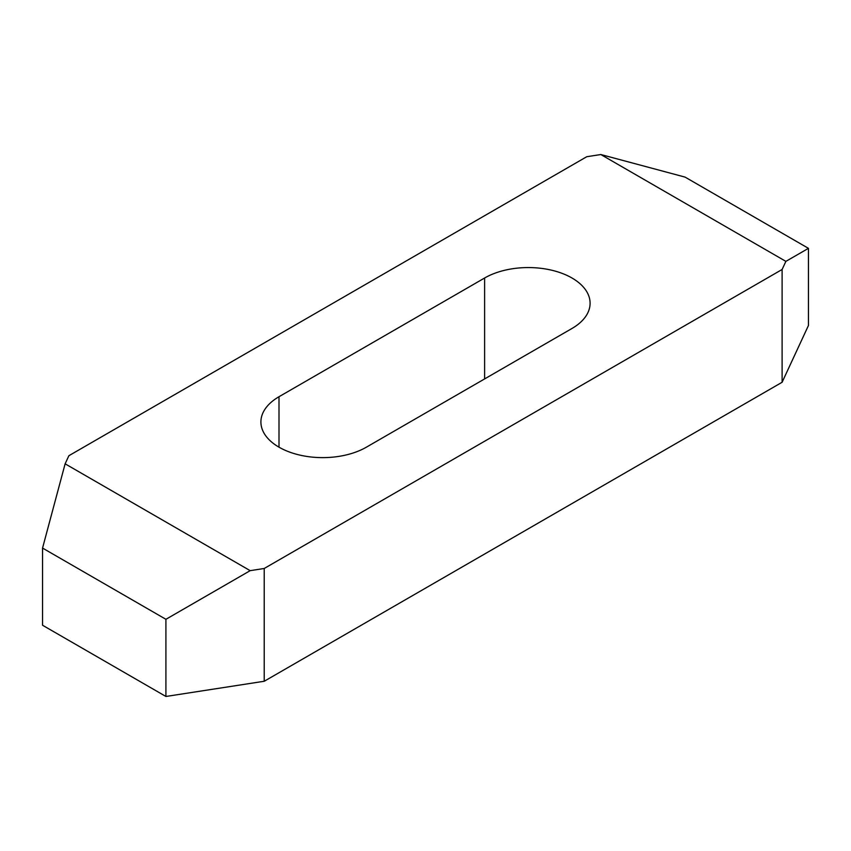 <?xml version="1.0" encoding="UTF-8"?>
<svg xmlns="http://www.w3.org/2000/svg" width="851" height="851" viewBox="0 0 851 851"><rect width="100%" height="100%" fill="white"/><g stroke="black" fill="none" stroke-linecap="round" stroke-linejoin="round"><path stroke-width="1.28" d="M484.613 278.011L279 396.726A61.793 35.678 0 0 0 260.906 421.947A61.793 35.678 0 0 0 299.052 454.913A61.793 35.678 0 0 0 366.387 447.179L572 328.465A61.793 35.678 0 0 0 590.094 303.243A61.793 35.678 0 0 0 572 278.011A61.793 35.678 0 0 0 484.613 278.011L484.613 378.918M600.827 154.531L785.877 261.374L782.112 269.48L264.225 568.479L250.173 570.659L65.123 463.816L68.888 455.71L586.775 156.712L600.827 154.531L685.087 177.114L808.45 248.343L808.45 325.497L782.112 382.259L264.225 681.257L165.913 696.469L42.55 625.24L42.55 548.076L165.913 619.305L165.913 696.469M808.45 248.343L785.877 261.374M782.112 269.48L782.112 382.259M65.123 463.816L42.55 548.076M165.913 619.305L250.173 570.659M264.225 568.479L264.225 681.257M279 396.726L279 447.179"/></g></svg>
